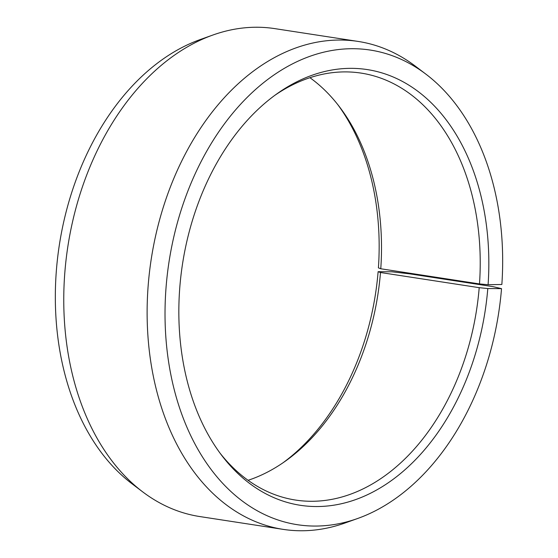 <?xml version="1.0" encoding="UTF-8"?>
<svg xmlns="http://www.w3.org/2000/svg" width="558" height="558" viewBox="0 0 558 558"><rect width="100%" height="100%" fill="white"/><g stroke="black" fill="none" stroke-linecap="round" stroke-linejoin="round"><path stroke-width="0.84" d="M248.073 480.299A215.974 150.032 98.7 0 0 285.089 461.333A215.974 150.032 98.7 0 0 380.486 272.513L378.115 271.69L391.849 271.788L409.712 273.845L493.077 286.659L501.53 288.646L487.797 288.542L479.203 287.677L380.486 272.513M220.068 453.18A215.974 150.032 98.7 0 0 295.559 500.059A215.974 150.032 98.7 0 0 479.203 287.677M501.53 288.646A240.093 166.779 98.7 0 1 357.65 518.494A240.093 166.779 98.7 0 1 165.838 290.376A240.093 166.779 98.7 0 1 425.921 74.165A240.093 166.779 98.7 0 1 501.851 284.482L488.09 284.719A220.431 153.122 98.7 0 0 277.249 93.591A220.431 153.122 98.7 0 0 179.592 290.132A220.431 153.122 98.7 0 0 221.672 455.328A220.431 153.122 98.7 0 0 382.99 486.227A220.431 153.122 98.7 0 0 487.797 288.542M425.921 74.165L415.34 66.158A246.831 171.466 98.7 0 0 358.166 41.438A246.831 171.466 98.7 0 0 147.961 288.437A246.831 171.466 98.7 0 0 283.192 529.375A246.831 171.466 98.7 0 0 345.151 522.958L357.65 518.494M358.166 41.438L274.808 28.625A246.831 171.466 98.7 0 0 212.849 35.042A246.831 171.466 98.7 0 0 64.602 275.624A246.831 171.466 98.7 0 0 142.66 491.842A246.831 171.466 98.7 0 0 199.834 516.562L283.192 529.375M212.849 35.042L200.35 39.506A240.093 166.779 98.7 0 0 56.149 273.518A240.093 166.779 98.7 0 0 132.079 483.835L142.66 491.842M282.927 462.84A220.431 153.122 98.7 0 0 378.115 271.69M488.09 284.719L479.489 283.931L380.772 268.768A215.974 150.032 98.7 0 0 339.55 106.906A215.974 150.032 98.7 0 0 309.927 77.702M380.772 268.768L378.408 267.868A220.431 153.122 98.7 0 0 337.932 104.82M479.489 283.931A215.974 150.032 98.7 0 0 361.159 73.112A215.974 150.032 98.7 0 0 275.073 95.16"/></g></svg>

